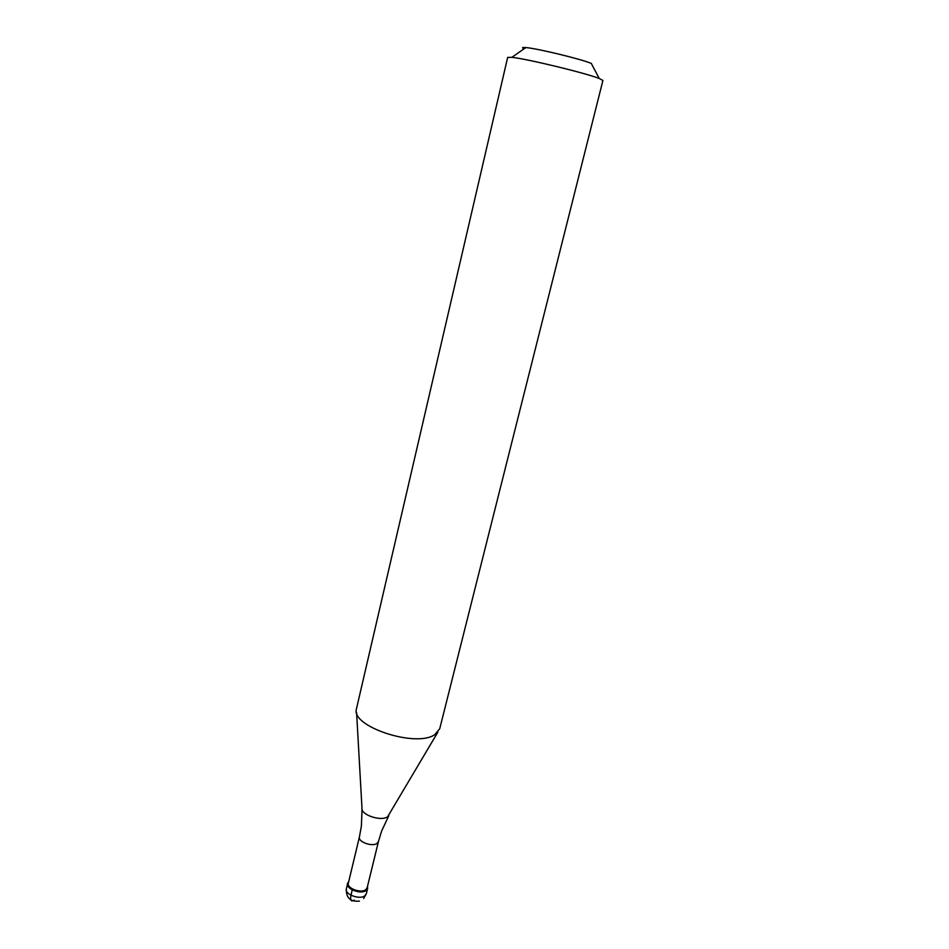 <?xml version="1.0" encoding="UTF-8"?>
<svg xmlns="http://www.w3.org/2000/svg" width="949" height="949" viewBox="0 0 949 949"><rect width="100%" height="100%" fill="white"/><g stroke="black" fill="none" stroke-linecap="round" stroke-linejoin="round"><path stroke-width="1.42" d="M367.488 886.413L367.643 888.406L366.231 890.399C361.178 894.717 345.744 889.023 347.619 883.566L348.33 882.202C343.147 887.398 360.359 895.334 366.231 890.399L367.488 886.413M365.839 889.604L367.168 887.718L378.437 841.585L377.121 843.353C372.399 847.137 357.714 841.834 359.41 836.982L348.342 883.163C346.587 888.3 361.083 893.65 365.839 889.604M434.796 734.633L439.743 728.702L602.912 80.475L599.222 78.482C585.83 73.085 526.244 58.672 511.867 57.343L507.668 57.426L356.397 709.093C350.928 726.543 416.042 748.002 434.796 734.633M591.441 63.464L591.263 63.393C581.049 59.052 536.909 48.375 525.829 47.569C522.164 47.236 521.559 47.664 524.026 48.838M354.214 900.103C351.083 902.001 349.991 900.376 350.964 895.227L352.245 889.877M347.619 883.566L346.338 888.881C344.463 894.373 359.873 900.079 364.926 895.737L366.338 893.721L367.643 888.406M356.587 712.485L361.972 807.99C360.371 814.716 381.13 821.787 387.667 816.709L437.869 732.154M346.338 888.881C346.041 897.896 350.395 901.965 359.386 901.099M363.645 898.525L366.338 893.721M378.437 841.585L381.557 831.277M362.043 809.26L361.391 826.045L359.41 836.982M381.676 830.956L388.782 815.725M525.829 47.569L511.867 57.343M591.263 63.393L599.222 78.482"/></g></svg>
